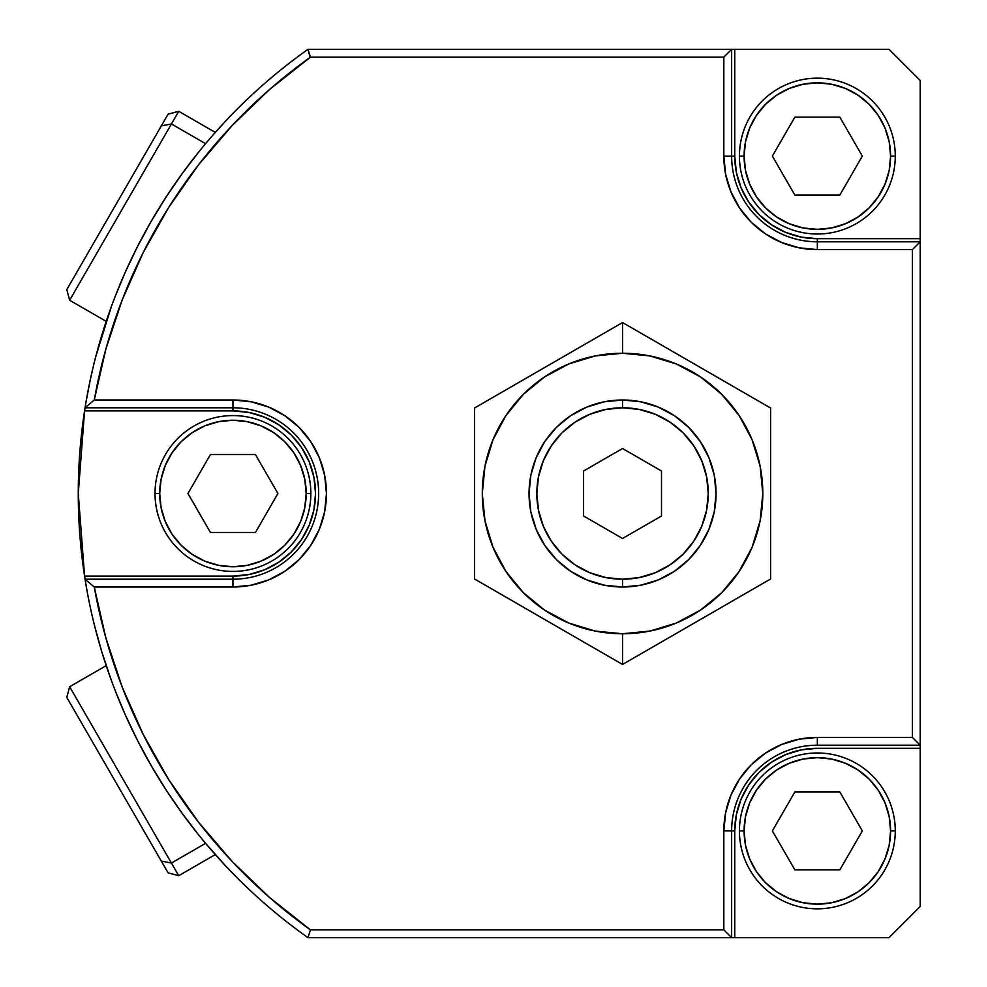 <?xml version="1.0" encoding="UTF-8"?>
<svg xmlns="http://www.w3.org/2000/svg" width="987" height="987" viewBox="0 0 987 987"><rect width="100%" height="100%" fill="white"/><g stroke="black" fill="none" stroke-linecap="round" stroke-linejoin="round"><path stroke-width="1.48" d="M752.094 589.658L622.55 664.448L474.5 578.974L474.5 408.026L622.55 322.552L622.55 353.247A140.253 140.253 0 0 1 762.803 493.5A140.253 140.253 0 0 1 622.55 633.753L622.55 664.448L770.6 578.974L770.6 408.026L641.057 333.236M622.55 399.994L622.55 407.791A85.709 85.709 0 0 1 708.259 493.5A85.709 85.709 0 0 1 622.55 579.209L622.55 587.006A93.506 93.506 0 0 0 716.056 493.5A93.506 93.506 0 0 0 622.55 399.994A93.506 93.506 0 0 0 529.044 493.5A93.506 93.506 0 0 0 622.55 587.006L622.55 579.209L639.268 577.568L655.343 572.694L670.161 564.774L683.152 554.114L693.812 541.123L701.732 526.305L706.606 510.217L708.259 493.5L706.606 476.783L701.732 460.695L693.812 445.877L683.152 432.886L670.161 422.226L655.343 414.306L639.268 409.432L622.55 407.791L605.821 409.432L589.745 414.306L574.928 422.226L561.936 432.886L551.277 445.877L543.356 460.695L538.483 476.783L536.829 493.5L538.483 510.217L543.356 526.305L551.277 541.123L561.936 554.114L574.928 564.774L589.745 572.694L605.821 577.568L622.55 579.209A85.709 85.709 0 0 1 536.829 493.5A85.709 85.709 0 0 1 622.55 407.791L622.55 399.994L640.785 401.795L658.329 407.113L674.491 415.749L688.667 427.383L700.289 441.547L708.937 457.721L714.255 475.253L716.056 493.5L714.255 511.747L708.937 529.279L700.289 545.453L688.667 559.617L674.491 571.251L658.329 579.887L640.785 585.205L622.55 587.006L604.303 585.205L586.759 579.887L570.597 571.251L556.421 559.617L544.799 545.453L536.163 529.279L530.833 511.747L529.044 493.5L530.833 475.253L536.163 457.721L544.799 441.547L556.421 427.383L570.597 415.749L586.759 407.113L604.303 401.795L622.55 399.994M94.937 627.164L101.871 652.062L111.284 680.191M97.565 637.158L95.677 630.039M101.205 649.828L97.935 638.503M104.511 660.463L101.871 652.062M221.754 861.75L218.88 858.591M229.366 869.868L240.865 881.514M238.607 879.294L234.635 875.296M240.853 105.498L235.548 110.778M224.888 121.87L212.341 135.774M167.987 114.344L161.313 125.904L171.43 123.955L69.645 300.245L171.43 123.955L205.58 143.67L171.43 123.955L178.733 111.297L168.098 114.159L161.313 125.904L171.43 123.955L178.733 111.297L215.289 132.406L218.929 128.347M104.807 325.611L106.201 321.355L69.645 300.245L66.795 289.61L161.313 125.904L67.227 288.858M103.956 328.239L104.511 326.512M97.084 351.619L101.883 334.926M111.247 306.908L95.677 356.936M659.563 643.08L641.057 653.764M752.094 397.342L770.6 408.026L770.6 578.974L678.069 632.396M770.6 551.585L770.6 557.754M770.6 527.922L770.6 536.373M770.6 504.875L770.6 514.943M770.6 482.125L770.6 493.5M770.6 459.078L770.6 472.057M770.6 435.415L770.6 450.627M700.474 376.886L721.719 394.319L700.474 376.886L676.218 363.919L649.902 355.937L622.55 353.247L622.55 322.552L770.6 408.026L770.6 429.246M474.5 435.403L474.5 429.259M474.5 459.078L474.5 450.627M474.5 482.125L474.5 472.057M474.5 504.875L474.5 493.5M474.5 527.922L474.5 514.943M474.5 551.597L474.5 536.373M474.5 575.224L474.5 557.741M548.525 621.711L530.019 611.027L548.525 621.711M310.226 57.295L307.956 49.35A544.281 544.281 0 0 0 85.055 407.791A544.281 544.281 0 0 1 307.956 49.35L731.638 49.35L723.841 57.147L310.436 57.147L269.71 89.361L232.29 125.374L198.523 164.829L168.728 207.369L143.189 252.586L122.141 300.06L105.782 349.349L94.271 399.994L232.944 399.994L251.179 401.795L268.723 407.113L284.885 415.749L299.061 427.383L310.683 441.547L319.332 457.721L324.649 475.253L326.45 493.5L324.649 511.747L319.332 529.279L310.683 545.453L299.061 559.617L284.885 571.251L268.723 579.887L251.179 585.205L232.944 587.006L94.271 587.006L105.782 637.651L122.141 686.94L143.189 734.414L168.728 779.631L198.523 822.171L232.29 861.626L269.71 897.639L310.436 929.853L723.841 929.853L723.841 830.906L725.642 812.671L730.96 795.127L739.596 778.965L751.23 764.789L765.394 753.167L781.568 744.519L799.1 739.201L817.347 737.4L912.407 737.4L912.407 249.6L817.347 249.6L799.1 247.799L781.568 242.481L765.394 233.833L751.23 222.211L739.596 208.035L730.96 191.873L725.642 174.329L723.841 156.094L723.841 57.147L723.841 156.094L731.638 156.094L731.638 49.35L723.841 57.147L310.436 57.147L307.956 49.35L889.04 49.35L920.205 80.515L920.205 241.568M85.018 578.974L84.574 576.1A544.281 544.281 0 0 1 84.574 410.9L85.018 408.026M920.205 745.432L920.205 906.485L889.04 937.65L307.956 937.65L310.436 929.853L723.841 929.853L731.638 937.65L731.638 830.906L723.841 830.906L723.841 929.853L731.638 937.65L307.956 937.65A544.281 544.281 0 0 1 85.055 579.209L94.271 587.006L232.944 587.006L232.944 579.209L85.055 579.209A544.281 544.281 0 0 0 307.956 937.65L310.436 929.853A536.484 536.484 0 0 1 94.271 587.006L85.055 579.209L84.574 576.1L232.944 576.1L249.057 574.508L264.553 569.807L278.827 562.171L291.35 551.906L301.615 539.383L309.252 525.109L313.952 509.613L315.532 493.5L313.952 477.387L309.252 461.891L301.615 447.617L291.35 435.094L278.827 424.829L264.553 417.193L249.057 412.492L232.944 410.9L84.574 410.9L78.269 493.5L84.574 576.1L232.944 576.1A82.6 82.6 0 0 0 315.532 493.5A82.6 82.6 0 0 0 232.944 410.9L84.574 410.9L85.055 407.791L232.944 407.791A85.709 85.709 0 0 1 318.653 493.5A85.709 85.709 0 0 1 232.944 579.209A85.709 85.709 0 0 0 318.653 493.5A85.709 85.709 0 0 0 232.944 407.791L232.944 399.994L94.271 399.994A536.484 536.484 0 0 1 310.436 57.147M90.459 378.959L86.165 401.129M90.866 377.083L90.483 378.823M85.943 402.437L86.807 397.49L85.943 402.437M87.584 393.221L87.744 392.37M89.57 383.141L88.768 387.089M90.348 379.452L89.731 382.388M91.236 375.393L90.927 376.763M92.26 370.878L92.519 369.78M91.853 372.667L92.075 371.692M90.385 379.316L91.594 373.789M87.843 391.827L88.929 386.275M88.016 390.926L87.757 392.295M90.533 378.576L88.522 388.323M90.57 378.403L90.162 380.328M92.359 370.47L93.049 367.497M92.322 370.581L92.112 371.544M89.854 381.759L90.557 378.465M88.793 387.003L89.509 383.45M87.72 392.468L88.423 388.841M86.35 400.031L86.819 397.391M85.709 403.794L85.869 402.832M137.341 740.114L125.361 714.97L115.43 691.171L125.361 714.97L137.341 740.114L151.221 765.69L166.347 790.353L182.176 813.362L197.807 833.842M95.48 629.287L95.677 630.064M166.334 196.66L182.2 173.601L197.77 153.195L182.2 173.601L166.334 196.66L151.147 221.433L137.329 246.91L125.3 272.153L115.417 295.853M731.638 937.65L731.638 830.906A85.709 85.709 0 0 1 817.347 745.197A85.709 85.709 0 0 0 731.638 830.906L734.747 830.906L734.747 937.65L889.04 937.65L920.205 906.485L920.205 748.306L817.347 748.306L801.234 749.898L785.738 754.599L771.464 762.235L758.941 772.5L748.677 785.023L741.04 799.297L736.339 814.793L734.747 830.906L734.747 937.65L731.873 937.65M731.873 49.35L889.04 49.35L920.205 80.515L920.205 238.694L817.347 238.694L801.234 237.102L785.738 232.401L771.464 224.765L758.941 214.5L748.677 201.977L741.04 187.703L736.339 172.207L734.747 156.094L734.747 49.35L734.747 156.094A82.6 82.6 0 0 0 817.347 238.694L920.205 238.694L920.205 745.197L912.407 737.4L912.407 249.6L920.205 241.803L817.347 241.803A85.709 85.709 0 0 1 731.638 156.094L731.638 49.35M107.25 642.784L103.03 627.362M103.03 359.638L107.25 344.216M544.627 610.114L523.369 592.681L544.627 610.114L568.87 623.081L595.186 631.063L622.55 633.753L649.902 631.063L676.218 623.081L700.474 610.114L721.719 592.681L739.164 571.424L721.719 592.681M505.949 571.461L523.369 592.681M505.924 415.576L523.369 394.319L505.924 415.576L492.969 439.82L484.987 466.135L482.285 493.5L484.987 520.865L492.969 547.18L505.924 571.424M544.577 376.911L523.369 394.319M817.347 745.197L920.205 745.197L912.407 737.4L817.347 737.4L817.347 745.197L920.205 745.197L920.205 748.306L817.347 748.306A82.6 82.6 0 0 0 734.747 830.906L723.841 830.906A93.506 93.506 0 0 1 817.347 737.4L817.347 745.197M205.247 842.935L224.913 865.155M723.841 156.094L731.638 156.094A85.709 85.709 0 0 0 817.347 241.803L817.347 249.6A93.506 93.506 0 0 1 723.841 156.094M85.055 407.791L94.271 399.994L85.055 407.791L232.944 407.791L232.944 399.994A93.506 93.506 0 0 1 326.45 493.5A93.506 93.506 0 0 1 232.944 587.006L232.944 579.209L85.055 579.209M817.347 241.803L817.347 249.6L912.407 249.6L920.205 241.803L817.347 241.803L817.347 238.694L817.347 241.803M920.205 241.803L920.205 745.197M85.696 403.893L85.943 402.375M85.844 403.017L85.733 403.658M89.126 385.3L88.497 388.459M88.324 389.359L87.744 392.345M87.695 392.653L86.572 398.785M93.074 367.423L92.457 370.039M87.535 393.517L87.374 394.331M90.446 379.02L89.694 382.537M92.618 369.335L91.31 375.048M88.571 388.064L91.47 374.369M86.807 397.49L87.275 394.899M89.077 385.572L90.162 380.353M232.944 407.791L232.944 410.9L232.944 407.791M232.944 579.209L232.944 576.1L232.944 579.209M731.638 156.094L734.747 156.094L731.638 156.094M659.563 343.92L733.588 386.657M474.5 408.026L585.538 343.92L474.5 408.026L474.5 578.974L530.019 611.027M622.55 538.483L583.588 515.991L583.588 471.009L622.55 448.517L661.5 471.009L661.5 515.991L622.55 538.483L583.588 515.991L583.588 471.009L622.55 448.517L661.5 471.009L661.5 515.991L622.55 538.483M739.164 571.424L752.131 547.18L760.113 520.865L762.803 493.5L760.113 466.135L752.131 439.82L739.164 415.576L721.719 394.319M604.044 653.764L622.55 664.448L622.55 633.753A140.253 140.253 0 0 1 482.285 493.5A140.253 140.253 0 0 1 622.55 353.247L595.186 355.937L568.87 363.919L544.627 376.886M567.031 632.396L585.538 643.08M622.55 322.552L585.538 343.92M67.227 698.142L161.313 861.096L171.43 863.045L69.645 686.755L171.43 863.045L205.58 843.33L171.43 863.045L161.313 861.096L168.098 872.841L178.733 875.703L171.43 863.045L178.733 875.703L215.289 854.594M106.201 665.645L69.645 686.755L66.795 697.39L167.987 872.656M895.271 830.906L890.595 830.906A73.248 73.248 0 0 1 817.347 904.154A73.248 73.248 0 0 1 744.099 830.906L739.423 830.906A77.924 77.924 0 0 0 817.347 908.83A77.924 77.924 0 0 0 895.271 830.906A77.924 77.924 0 0 1 817.347 908.83A77.924 77.924 0 0 1 739.423 830.906A77.924 77.924 0 0 1 817.347 752.982A77.924 77.924 0 0 1 895.271 830.906A77.924 77.924 0 0 0 817.347 752.982A77.924 77.924 0 0 0 739.423 830.906L744.099 830.906L745.506 816.619L749.676 802.875L756.449 790.217L765.554 779.113L776.658 770.008L789.316 763.235L803.06 759.065L817.347 757.658L831.634 759.065L845.378 763.235L858.036 770.008L869.14 779.113L878.245 790.217L885.018 802.875L889.188 816.619L890.595 830.906L889.188 845.193L885.018 858.937L878.245 871.607L869.14 882.699L858.036 891.804L845.378 898.577L831.634 902.747L817.347 904.154L803.06 902.747L789.316 898.577L776.658 891.804L765.554 882.699L756.449 871.607L749.676 858.937L745.506 845.193L744.099 830.906A73.248 73.248 0 0 1 817.347 757.658A73.248 73.248 0 0 1 890.595 830.906L895.271 830.906M794.856 869.868L839.838 869.868L862.33 830.906L839.838 791.944L794.856 791.944L772.365 830.906L794.856 869.868L772.365 830.906L794.856 791.944L839.838 791.944L862.33 830.906L839.838 869.868L794.856 869.868M756.449 871.607L765.554 882.699M858.036 891.804L869.14 882.699M878.245 790.217L869.14 779.113M776.658 770.008L765.554 779.113M895.271 156.094L890.595 156.094A73.248 73.248 0 0 1 817.347 229.342A73.248 73.248 0 0 1 744.099 156.094L739.423 156.094A77.924 77.924 0 0 0 817.347 234.018A77.924 77.924 0 0 0 895.271 156.094A77.924 77.924 0 0 1 817.347 234.018A77.924 77.924 0 0 1 739.423 156.094A77.924 77.924 0 0 1 817.347 78.17A77.924 77.924 0 0 1 895.271 156.094A77.924 77.924 0 0 0 817.347 78.17A77.924 77.924 0 0 0 739.423 156.094L744.099 156.094L745.506 141.807L749.676 128.063L756.449 115.393L765.554 104.301L776.658 95.196L789.316 88.423L803.06 84.253L817.347 82.846L831.634 84.253L845.378 88.423L858.036 95.196L869.14 104.301L878.245 115.393L885.018 128.063L889.188 141.807L890.595 156.094L889.188 170.381L885.018 184.125L878.245 196.783L869.14 207.887L858.036 216.992L845.378 223.765L831.634 227.935L817.347 229.342L803.06 227.935L789.316 223.765L776.658 216.992L765.554 207.887L756.449 196.783L749.676 184.125L745.506 170.381L744.099 156.094A73.248 73.248 0 0 1 817.347 82.846A73.248 73.248 0 0 1 890.595 156.094L895.271 156.094M794.856 195.056L839.838 195.056L862.33 156.094L839.838 117.132L794.856 117.132L772.365 156.094L794.856 195.056L772.365 156.094L794.856 117.132L839.838 117.132L862.33 156.094L839.838 195.056L794.856 195.056M756.449 196.783L765.554 207.887M858.036 216.992L869.14 207.887M878.245 115.393L869.14 104.301M776.658 95.196L765.554 104.301M310.856 493.5L306.18 493.5A73.248 73.248 0 0 1 232.944 566.748A73.248 73.248 0 0 1 159.697 493.5L155.021 493.5A77.924 77.924 0 0 0 232.944 571.424A77.924 77.924 0 0 0 310.856 493.5A77.924 77.924 0 0 1 232.944 571.424A77.924 77.924 0 0 1 155.021 493.5A77.924 77.924 0 0 1 232.944 415.576A77.924 77.924 0 0 1 310.856 493.5A77.924 77.924 0 0 0 232.944 415.576A77.924 77.924 0 0 0 155.021 493.5L159.697 493.5L161.103 479.213L165.273 465.469L172.034 452.811L181.152 441.707L192.243 432.602L204.914 425.829L218.645 421.659L232.944 420.252L247.231 421.659L260.975 425.829L273.633 432.602L284.737 441.707L293.842 452.811L300.616 465.469L304.773 479.213L306.18 493.5L304.773 507.787L300.616 521.531L293.842 534.189L284.737 545.293L273.633 554.398L260.975 561.171L247.231 565.341L232.944 566.748L218.645 565.341L204.914 561.171L192.243 554.398L181.152 545.293L172.034 534.189L165.273 521.531L161.103 507.787L159.697 493.5A73.248 73.248 0 0 1 232.944 420.252A73.248 73.248 0 0 1 306.18 493.5L310.856 493.5M210.441 532.462L255.436 532.462L277.927 493.5L255.436 454.538L210.441 454.538L187.949 493.5L210.441 532.462L187.949 493.5L210.441 454.538L255.436 454.538L277.927 493.5L255.436 532.462L210.441 532.462M172.034 534.189L181.152 545.293M273.633 554.398L284.737 545.293M293.842 452.811L284.737 441.707M192.243 432.602L181.152 441.707"/></g></svg>
